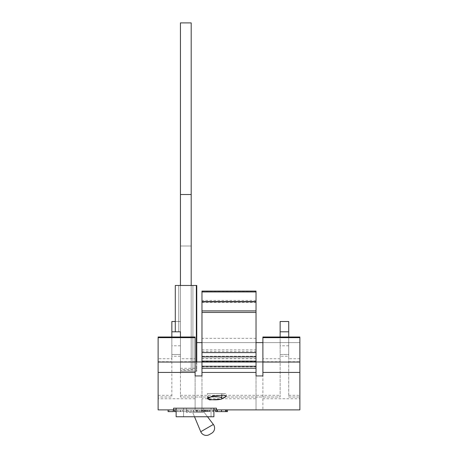 <?xml version="1.0" encoding="UTF-8"?>
<svg xmlns="http://www.w3.org/2000/svg" width="458" height="458" viewBox="0 0 458 458"><rect width="100%" height="100%" fill="white"/><g stroke="black" fill="none" stroke-linecap="round" stroke-linejoin="round"><path stroke-width="0.34" stroke-dasharray="2.29 1.72" d="M194.507 416.757L192.715 412.469L203.037 412.469L195.022 412.469L203.037 412.469L203.592 411.622L203.037 412.469L192.715 412.469L203.037 412.469L195.022 412.469L203.037 412.469L203.592 411.622L203.037 412.469L192.715 412.469L203.037 412.469L195.022 412.469L203.037 412.469L203.592 411.622L203.037 412.469L192.715 412.469L203.037 412.469L195.022 412.469L203.037 412.469L203.592 411.622L203.037 412.469L192.715 412.469L203.037 412.469L195.022 412.469L203.037 412.469L203.592 411.622L203.037 412.469L192.715 412.469L203.037 412.469L195.022 412.469L203.037 412.469L203.592 411.622L203.037 412.469L192.715 412.469L203.037 412.469L195.022 412.469L203.037 412.469L203.592 411.622L203.037 412.469L186.446 412.469L203.037 412.469L203.592 411.622L203.037 412.469L192.715 412.469L200.759 431.722L213.371 424.446L200.759 431.722A6.006 6.006 0 0 0 209.3 434.613A6.006 6.006 0 0 1 200.759 431.722L192.715 412.469L200.759 431.722A6.006 6.006 0 0 0 209.3 434.613A6.006 6.006 0 0 1 200.759 431.722L192.715 412.469L200.759 431.722A6.006 6.006 0 0 0 209.3 434.613A6.006 6.006 0 0 1 200.759 431.722L192.715 412.469L200.759 431.722A6.006 6.006 0 0 0 209.3 434.613M207.508 416.757L213.371 424.446A6.006 6.006 0 0 1 211.596 433.285A6.006 6.006 0 0 0 213.371 424.446L203.592 411.622L213.371 424.446A6.006 6.006 0 0 1 211.596 433.285A6.006 6.006 0 0 0 213.371 424.446L203.592 411.622L213.371 424.446A6.006 6.006 0 0 1 211.596 433.285A6.006 6.006 0 0 0 213.371 424.446L203.592 411.622L213.371 424.446L200.759 431.722M195.022 408.181L176.141 408.181L195.022 408.181M211.596 433.285A6.006 6.006 0 0 0 213.371 424.446M176.141 408.181L176.141 416.757L176.141 408.181L176.141 416.757L176.141 408.181L176.141 416.757L176.141 408.181L176.141 416.757L213.897 416.757L183.555 416.757L183.555 408.181L183.555 416.757L213.897 416.757L183.555 416.757L213.897 416.757L183.555 416.757L183.555 408.181L183.555 416.757L213.897 416.757L183.555 416.757L213.897 416.757L183.555 416.757L183.555 408.181L183.555 416.757L213.897 416.757L183.555 416.757L213.897 416.757L183.555 416.757L183.555 408.181L183.555 416.757L213.897 416.757L213.897 408.181M221.809 394.928L221.809 393.588L208.081 393.588L221.809 393.588M208.081 397.733L208.081 393.588M224.002 393.588L209.661 393.588L226.269 393.588L226.269 396.559M207.394 398.678L207.394 393.588L209.661 393.588M201.972 291.082L201.972 342.618L299.875 342.618L299.875 398.741L262.892 398.741L262.892 342.618L299.875 342.618L299.875 397.023L299.875 337.008M196.768 342.618L256.028 342.618L256.028 291.082M217.516 409.893L227.483 409.893L217.516 409.893L217.516 411.61L216.491 411.61L216.491 409.893M213.319 409.893L212.357 409.893L213.319 409.893L213.319 411.61L212.357 411.61L212.357 409.893L212.357 411.61L213.319 411.61L213.319 409.893M210.159 409.893L203.833 409.893L210.159 409.893L210.159 411.61L207.096 411.61L207.096 409.893L207.096 411.61L203.833 411.61L203.833 409.893M199.413 409.893L195.721 409.893L201.491 409.893L197.232 409.893L199.396 409.893L199.413 411.61L195.721 411.61L199.413 411.61L199.396 409.893M194.759 409.893L187.465 409.893L194.759 409.893L194.759 411.61L187.465 411.61L194.759 411.61M173.301 409.893L173.301 411.61L173.301 409.893L173.301 411.61L169.042 411.61L173.301 411.61L169.042 411.61L169.042 409.893L168.08 409.893L173.301 409.893L169.042 409.893L173.301 409.893L169.042 409.893L169.042 411.61L168.08 411.61L168.08 409.893M176.141 409.893L213.897 409.893M158.124 409.893L195.108 409.893L195.108 398.741L158.124 398.741L158.124 409.893M201.972 375.938L201.972 301.564L201.972 409.893L256.028 409.893L256.028 398.741L201.972 398.741L201.972 409.893L195.108 409.893L195.108 342.618L195.108 398.741M262.892 398.741L262.892 409.893L256.028 409.893L256.028 301.564L256.028 356.238L201.972 356.238M262.892 342.618L262.892 409.893L299.875 409.893L299.875 398.741M181.557 409.893L174.269 409.893L181.557 409.893L181.557 411.61L174.269 411.61M186.641 409.893L182.519 409.893L186.641 409.893L186.641 411.61L182.519 411.61L182.519 409.893L182.519 411.61L186.641 411.61L186.641 409.893M173.571 409.893L173.571 408.181L216.474 408.181L216.474 409.893M195.108 375.938L195.108 358.751L180.435 358.751L180.435 368.295L180.435 331.81L180.435 370.259L180.435 331.81L171.853 331.81M180.435 285.471L180.435 246.003L191.192 246.003L191.192 371.283L180.435 371.283L180.435 285.471L175.282 285.471L196.339 285.471L180.435 285.471L180.435 371.283L180.435 285.471L180.435 331.81L175.282 331.81L180.435 331.81L180.435 321.51L175.282 321.51L180.435 321.51L180.435 397.023L180.435 371.283L191.192 371.283L191.192 370.259L180.435 370.259M288.723 345.779L280.141 345.779L280.141 321.51L288.723 321.51L288.723 354.475L280.141 354.475L280.141 397.023L180.435 397.023L280.141 397.023L280.141 337.008M262.892 337.008L262.892 375.938M256.028 375.938L256.028 356.238M180.435 368.295L196.339 368.295L196.339 371.283L192.91 371.283L192.91 369.612L180.435 369.612M180.435 358.751L180.435 337.008M196.768 361.946L196.768 371.283L180.435 371.283L196.768 371.283L196.768 285.471L175.282 285.471L175.282 321.51L180.435 321.51L171.853 321.51L171.853 354.475L180.435 354.475L171.853 354.475L171.853 397.023L171.853 358.751L158.124 358.751L158.124 397.023L171.853 397.023L158.124 397.023L158.124 342.618L158.124 398.741M280.141 345.779L280.141 354.475L288.723 354.475L288.723 397.023L299.875 397.023L288.723 397.023L288.723 356.238L280.141 356.238M171.853 358.751L171.853 337.008M158.124 358.751L158.124 337.008M195.108 358.751L195.108 337.008M180.435 356.238L171.853 356.238M288.723 331.81L280.141 331.81M288.723 356.238L288.723 337.008M256.028 398.741L256.028 342.618M201.972 342.618L201.972 398.741M201.972 349.918L256.028 349.918M201.972 351.607L256.028 351.607M201.972 356.221L256.028 356.221M201.972 358.603L256.028 358.603M201.972 366.852L256.028 366.852M201.972 366.085L256.028 366.085M201.972 360.927L256.028 360.927M201.972 301.965L256.028 301.965L201.972 301.965M201.972 312.442L256.028 312.442M191.192 22.9L180.435 22.9L180.435 246.003L191.192 246.003L191.192 22.9M191.192 194.518L180.435 194.518M191.192 285.471L191.192 370.259M175.282 331.81L175.282 321.51M192.91 369.612L192.91 285.471L192.91 371.283L192.91 285.471L192.91 371.283L196.339 371.283L196.339 285.471M178.717 285.471L178.717 331.81L178.717 285.471M196.339 361.946L196.339 368.295M183.555 416.757L183.555 408.181L183.555 416.757M169.042 411.61L169.042 409.893L169.042 411.61M176.141 411.61L181.557 411.61M175.231 411.61L177.887 411.61L175.231 411.61L175.231 409.893L177.887 409.893L175.231 409.893M180.589 411.61L177.887 411.61L180.589 411.61L180.589 409.893L177.887 409.893L180.589 409.893M177.853 411.61L177.853 409.893L177.853 411.61M177.887 411.61L177.887 409.893L177.887 411.61M180.189 411.61L180.189 409.893M188.433 411.61L191.083 411.61L188.433 411.61L188.433 409.893L191.083 409.893L188.433 409.893M193.791 411.61L191.083 411.61L193.791 411.61L193.791 409.893L191.083 409.893L193.791 409.893M191.055 411.61L191.055 409.893L191.055 411.61M187.465 411.61L187.465 409.893M191.083 411.61L191.083 409.893L191.083 411.61M193.385 411.61L193.385 409.893M199.419 411.61L196.682 411.61L202.047 411.61L199.419 411.61L199.419 409.893L196.682 409.893L199.419 409.893M202.459 411.61L202.459 409.893M200.936 411.61L200.936 409.893M196.27 411.61L196.27 409.893M197.833 411.61L197.833 409.893M195.721 411.61L195.721 409.893M199.35 411.61L199.356 409.893M202.196 411.61L202.196 409.893M203.009 411.61L203.009 409.893M201.491 411.61L201.491 409.893M197.232 411.61L197.232 409.893M202.047 411.61L202.047 409.893M196.682 411.61L196.682 409.893M203.833 411.61L210.022 411.61L205.482 411.61L207.629 411.61L207.629 409.893M207.629 411.61L210.159 411.61M206.192 411.61L206.192 409.893M205.482 411.61L205.482 409.893M207.056 411.61L207.056 409.893M209.151 411.61L209.151 409.893M210.022 411.61L210.022 409.893M207.165 411.61L207.165 409.893M204.52 411.61L204.52 409.893M205.121 411.61L205.121 409.893M208.808 411.61L208.808 409.893M209.197 411.61L209.197 409.893M204.737 411.61L204.737 409.893M216.491 411.61L215.518 411.61M227.483 411.61L221.403 411.61L221.403 409.893M221.403 411.61L217.516 411.61M221.62 411.61L221.62 409.893M225.491 411.61L225.491 409.893M226.515 411.61L226.515 409.893M201.972 291.259L256.028 291.259M262.892 361.723L280.141 361.723M201.972 361.723L256.028 361.723M180.435 361.723L195.108 361.723M256.028 358.751L201.972 358.751M280.141 358.751L262.892 358.751M299.875 358.751L288.723 358.751M288.723 361.723L299.875 361.723M158.124 395.306L171.853 395.306M180.435 395.306L280.141 395.306M288.723 395.306L299.875 395.306M158.124 361.723L171.853 361.723M180.435 345.779L171.853 345.779M256.028 300.425L201.972 300.425M256.028 338.33L201.972 338.33M201.972 302.417L256.028 302.417M206.879 411.61L206.879 409.893M186.446 412.469L186.446 408.181L186.446 412.469M211.041 416.757L211.041 408.181L211.041 416.757M203.592 411.622L203.592 408.181L203.592 411.622"/><path stroke-width="0.69" d="M211.596 433.285L209.3 434.613L211.596 433.285A6.006 6.006 0 0 0 213.371 424.446L207.508 416.757M194.507 416.757L200.759 431.722L213.371 424.446M209.3 434.613A6.006 6.006 0 0 1 200.759 431.722M213.897 408.181L213.897 416.757L176.141 416.757L176.141 408.181M221.809 398.3C222.342 400.321 207.571 400.326 208.081 398.3C207.548 396.147 222.33 396.147 221.809 398.3L221.809 394.928M208.081 398.3L208.081 397.733M224.002 395.18L212.586 395.941L207.394 398.678L209.661 399.874L221.082 399.227L226.275 396.559L224.002 395.18M201.972 372.417L201.972 291.082L256.028 291.082L256.028 372.417L201.972 372.417L201.972 375.938L195.108 375.938L195.108 372.417L158.124 372.417L158.124 337.66L195.108 337.66L195.108 337.008L158.124 337.008L158.124 337.66M201.972 356.891L256.028 356.891M201.972 362.049L256.028 362.049M158.124 372.417L158.124 409.893L176.141 409.893M213.897 409.893L299.875 409.893L299.875 372.417L262.892 372.417L262.892 375.938L256.028 375.938L256.028 372.417M216.474 409.893L216.474 408.181L173.571 408.181L173.571 409.893M262.892 361.946L256.028 361.946M201.972 361.946L195.108 361.946M180.435 337.008L180.435 331.81L171.853 331.81L171.853 321.51L175.282 321.51M196.768 342.618L201.972 342.618M201.972 368.243L256.028 368.243M262.892 337.66L262.892 362.049L299.875 362.049L299.875 337.008L262.892 337.008L262.892 337.66L299.875 337.66M262.892 372.417L262.892 362.049M299.875 362.049L299.875 372.417M256.028 342.618L262.892 342.618M158.124 362.049L195.108 362.049L195.108 337.66M195.108 362.049L195.108 372.417M171.853 337.008L171.853 331.81M288.723 321.51L280.141 321.51L280.141 331.81L288.723 331.81L288.723 321.51M280.141 337.008L280.141 331.81M288.723 337.008L288.723 331.81M256.028 312.442L201.972 312.442M180.435 194.518L191.192 194.518L191.192 22.9L180.435 22.9L180.435 285.471M191.192 194.518L191.192 285.471M196.339 361.946L196.339 285.471L196.768 285.471L196.768 361.946M196.339 285.471L175.282 285.471L175.282 331.81M173.301 409.893L173.301 411.61L168.08 411.61L168.08 409.893M174.269 409.893L174.269 411.61L176.141 411.61M216.937 409.893L216.937 411.61L215.518 411.61L215.518 409.893M216.937 411.61L227.483 411.61L227.483 409.893M226.057 411.61L226.057 409.893M225.92 411.61L225.92 409.893M221.5 411.61L221.5 409.893M217.075 411.61L217.075 409.893M201.972 310.902L256.028 310.902M256.028 291.941L201.972 291.941M256.028 301.736L201.972 301.736M201.972 352.597L256.028 352.597M201.972 366.285L256.028 366.285M201.972 361.133L256.028 361.133M201.972 301.564L256.028 301.564"/></g></svg>
